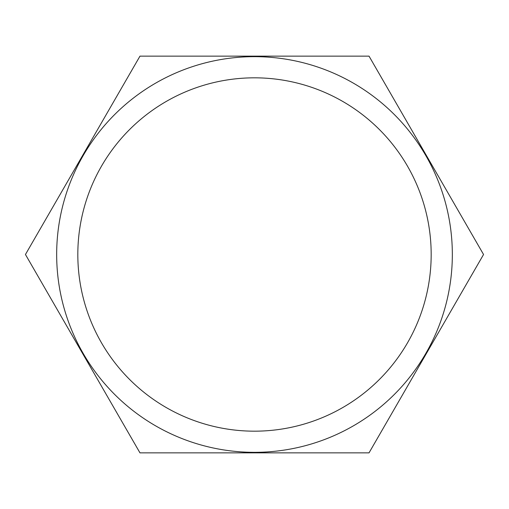 <?xml version="1.0" encoding="UTF-8"?>
<svg xmlns="http://www.w3.org/2000/svg" width="509" height="509" viewBox="0 0 509 509"><rect width="100%" height="100%" fill="white"/><g stroke="black" fill="none" stroke-linecap="round" stroke-linejoin="round"><path stroke-width="0.76" d="M25.45 254.5L139.975 452.864L369.025 452.864L483.55 254.5L369.025 56.136L139.975 56.136L25.45 254.5M254.5 77.826A176.674 176.674 0 0 0 101.495 342.837A176.674 176.674 0 0 0 407.505 342.837A176.674 176.674 0 0 0 254.5 77.826M254.5 56.664A197.836 197.836 0 0 1 425.829 353.418A197.836 197.836 0 0 1 83.171 353.418A197.836 197.836 0 0 1 254.5 56.664"/></g></svg>

